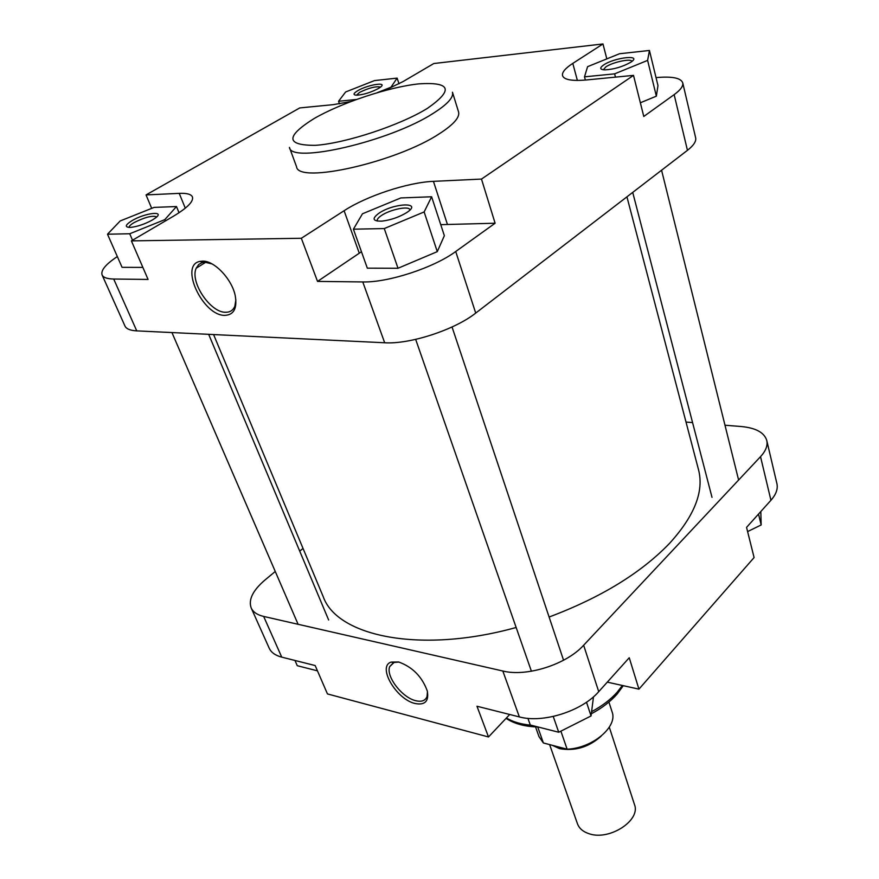 <?xml version="1.0" encoding="UTF-8"?>
<svg xmlns="http://www.w3.org/2000/svg" width="879" height="879" viewBox="0 0 879 879"><rect width="100%" height="100%" fill="white"/><g stroke="black" fill="none" stroke-linecap="round" stroke-linejoin="round"><path stroke-width="1.32" d="M549.617 744.601L577.481 823.81C579.217 828.49 583.118 831.809 589.172 833.753C609.433 840.961 641.066 820.283 634.462 804.516L609.301 727.175M601.038 736.25C588.765 747.216 574.932 751.347 559.527 748.644L552.309 745.304M560.89 731.141L567.12 749.194C592.446 748.304 618.025 726.658 612.092 711.913L608.916 702.057M537.728 726.966L543.387 742.964L567.12 749.194M543.387 742.964L539.003 736.646L535.542 726.889M549.111 617.025C600.917 597.544 641.066 572.976 669.556 543.354C694.509 515.896 704.167 491.35 698.519 469.716L626.936 196.841M213.575 334.558L323.241 596.742C337.162 636.473 420.744 654.053 516.149 627.485M630.869 62.145L630.584 62.343C622.53 66.815 614.003 69.331 604.994 69.88C599.874 69.628 599.401 68.002 603.587 65.002C614.575 57.344 643.087 54.245 630.869 62.145M631.957 61.354C631.221 58.179 612.542 62.178 605.829 66.903L603.357 69.782M152.375 220.003C144.87 224.09 137.651 226.551 130.718 227.397C124.422 227.408 124.884 225.145 132.092 220.607C144.936 212.916 165.615 210.433 155.561 217.893L152.375 220.003M156.726 216.893C152.539 215.256 145.024 217.135 134.201 222.519C130.696 224.584 129.004 226.222 129.136 227.441M406.878 212.465L406.318 212.828C398.78 217.3 390.661 220.058 381.969 221.123C372.674 221.332 371.63 218.717 378.849 213.289C393.924 202.873 423.282 201.785 406.878 212.465M409.889 210.037L409.823 209.718C409.065 205.598 390.045 209.532 381.387 215.542C378.278 217.651 376.904 219.398 377.289 220.794L377.432 221.09M378.344 88.548C370.861 92.449 363.686 94.668 356.819 95.218C352.853 95.02 353.16 93.515 357.742 90.702C367.883 84.604 388.463 81.439 380.233 87.318L378.344 88.548M380.552 87.076C375.948 86.087 368.971 87.845 359.643 92.361L356.424 95.218M224.826 315.352C202.906 316.033 178.898 264.81 200.027 261.393L202.511 261.129C214.399 260.536 232.188 279.423 235.286 295.97C237.286 308.452 233.803 314.913 224.826 315.352M212.07 263.931L205.016 262.228L202.082 262.623L198.775 264.425L196.182 268.227C189.732 281.961 210.411 312.737 225.573 312.265C230.045 312.331 233.144 310.309 234.858 306.189L235.869 299.816M439.654 133.564C453.674 124.477 459.981 117.259 458.563 111.919L452.465 92.229C453.817 97.338 447.4 104.381 433.226 113.336C389.924 141.464 290.619 164.318 289.433 147.408L296.553 166.757C298.036 184.337 396.836 162.132 439.654 133.564M117.336 256.569C105.7 264.293 100.624 270.413 102.096 274.951C103.315 277.544 107.183 278.907 113.71 279.028L148.068 279.434L131.389 240.879L173.548 216.157C187.48 207.763 193.765 201.357 192.413 196.907C191.161 194.215 186.766 193.028 179.217 193.358L146.035 194.929L299.761 107.919L333.35 104.645L350.864 101.525M107.502 234.21L129.729 233.759L164.823 219.629L176.481 206.543L154.1 207.4L120.192 220.959L107.502 234.21L122.071 267.337L142.859 267.403M361.456 251.735L317.528 281.412L362.774 281.939C388.068 282.697 433.896 267.71 455.718 251.515L495.108 223.222L440.742 224.661M353.413 229.188L367.323 268.161L398.011 268.26L437.281 251.636L444.356 235.704L431.622 196.764L400.824 197.94L362.478 213.784L353.413 229.188L384.266 228.562L424.139 211.949L431.622 196.764M384.123 90.724L403.054 81.571L433.83 63.519L602.972 43.95L572.8 63.387C565.263 68.287 561.835 72.375 562.527 75.638C563.977 79.769 571.965 81.209 586.48 79.956L633.506 75.374L643.78 116.457L674.149 94.635C680.544 89.977 683.412 86.043 682.741 82.857C680.928 77.967 672.193 76.209 656.536 77.572L656.031 77.616M640.362 102.777L656.36 96.163L657.975 85.615L649.438 50.466L619.541 53.74L587.59 66.672L584.502 76.836L614.619 73.847L647.614 60.398L649.438 50.466M131.389 240.879L301.332 238.275L344.096 210.729C366.73 195.907 407.933 182.349 433.435 181.349L481.483 179.074L633.506 75.374M455.718 251.515L475.715 313.078C454.641 329.845 409.779 344.458 384.672 342.766L136.75 330.878C130.235 330.515 126.301 328.9 124.972 326.043L102.096 274.951M682.741 82.857L695.641 137.772C696.388 141.288 693.652 145.475 687.444 150.331L674.149 94.635M475.715 313.078L687.444 150.331M606.818 58.893L602.972 43.95M495.108 223.222L481.483 179.074M151.693 208.356L146.035 194.929M317.528 281.412L301.332 238.275M377.3 92.647L390.957 87.23L397.132 78.11L374.476 80.593L345.623 91.976L338.569 101.261L356.336 99.492M397.132 78.11L399 83.835M338.569 101.261L339.459 103.843M647.614 60.398L656.36 96.163M614.619 73.847L615.454 77.132M584.502 76.836L585.359 80.055M424.139 211.949L437.281 251.636M384.266 228.562L398.011 268.26M164.823 219.629L165.373 220.948M129.729 233.759L132.52 240.22M176.481 206.543L179.041 212.74M398.594 661.964C412.482 666.963 422.052 676.643 427.304 691.015C429.062 701.211 425.029 705.376 415.196 703.53C396.396 699.563 376.948 666.447 391.122 662.107L398.594 661.964M398.967 662.052L393.627 662.48L389.694 666.612C385.639 676.237 402.186 697.761 415.822 700.728C421.667 702.09 425.403 700.684 427.04 696.509L427.458 691.685M275.259 571.471L264.942 580.041C252.844 590.402 248.263 599.698 251.185 607.938C253.086 612.081 257.25 614.904 263.656 616.432L502.832 671.018C526.73 677.094 566.406 664.458 583.645 645.241L760.533 456.662C765.807 450.916 767.883 445.521 766.774 440.478L776.915 483.659C778.08 488.9 776.08 494.427 770.938 500.272L746.557 527.378L754.094 557.55L638.934 689.147L629.243 657.745L598.731 691.663C581.986 711.133 543.046 723.494 519.346 716.912L476.967 706.244L488.504 736.965L509.721 714.484M488.504 736.965L327.449 693.927L315.165 665.546L281.741 657.14C275.358 655.47 271.182 652.482 269.205 648.197L251.185 607.938M607.301 682.137L638.934 689.147M766.774 440.478C764.334 432.556 755.841 427.908 741.316 426.535L724.977 425.216M686.016 422.063L692.575 422.59M299.739 551.155L303.035 548.43M760.818 511.534L761.17 524.961L747.6 531.575M761.17 524.961L758.511 514.083M317.462 670.842L297.278 665.711L294.97 660.47M593.49 696.805L591.051 715.956L558.714 732.24L530.301 725.01L527.916 718.341M591.051 715.956L586.502 702.222M558.714 732.24L553.243 716.462M598.852 737.931C586.722 747.502 573.701 750.985 559.78 748.37L553.374 745.59M427.447 108.337C453.707 89.977 450.872 81.824 418.953 83.857C388.925 86.977 341.579 102.656 314.122 118.533C285.4 136.531 285.829 145.464 315.418 145.332C345.469 143.354 400.099 125.323 427.447 108.337M113.71 279.028L136.75 330.878M384.672 342.766L362.774 281.939M577.371 80.439L572.8 63.387M359.269 253.174L344.096 210.729M447.378 224.277L433.435 181.349M185.293 208.18L179.217 193.358M591.589 711.682C602.049 706.09 610.564 699.607 617.146 692.245L622.354 685.477M506.414 717.978C512.929 721.912 521.115 724.307 530.96 725.175M770.938 500.272L760.533 456.662M583.645 645.241L598.731 691.663M519.346 716.912L502.832 671.018M263.656 616.432L281.741 657.14M661.568 170.218L738.613 480.033M632.715 192.402L712.012 497.349M208.675 334.328L328.636 619.97M171.943 332.559L298.102 624.299M452.037 326.988L563.56 660.228M415.668 339.393L531.41 671.237M202.73 262.458L200.027 261.393M205.774 262.25L196.182 268.227M623.288 685.675L617.179 693.992C610.498 701.574 601.884 708.166 591.325 713.77M394.253 662.272L389.694 666.612M538.025 726.977C524.983 726.669 514.325 723.802 506.04 718.374M393.627 662.48L391.122 662.107"/></g></svg>
